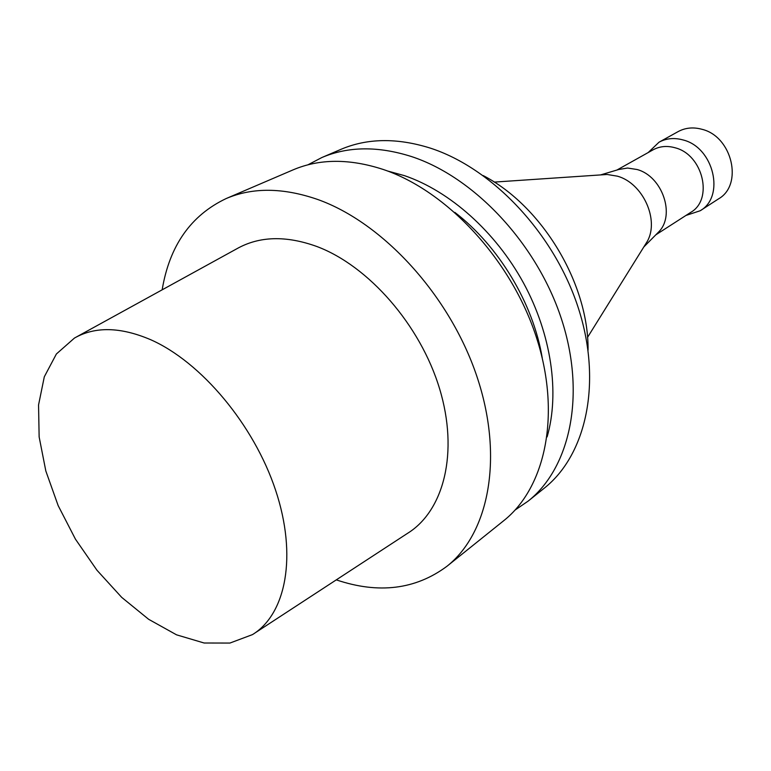 <?xml version="1.0" encoding="UTF-8"?>
<svg xmlns="http://www.w3.org/2000/svg" width="771" height="771" viewBox="0 0 771 771"><rect width="100%" height="100%" fill="white"/><g stroke="black" fill="none" stroke-linecap="round" stroke-linejoin="round"><path stroke-width="1.16" d="M616.925 170.034L653.095 149.815C659.764 146.201 667.108 145.526 675.126 147.791C703.085 154.692 713.599 199.612 690.671 212.411L655.822 234.827M618.756 169.485L627.546 168.039L637.01 169.495C662.356 176.154 675.704 215.244 658.627 231.984L657.171 233.468M648.459 152.292L659.022 142.201C666.327 138.269 674.355 137.527 683.116 139.965C713.811 147.434 725.318 196.634 700.184 210.753L686.306 215.331M659.022 142.201L678.133 131.6C685.38 127.697 693.322 126.936 701.976 129.297C732.296 136.506 743.437 184.847 718.524 198.879L700.184 210.753M601.765 174.844L607.163 174.477L617.446 176.183C642.841 183.161 659.523 219.793 647.303 241.352L644.45 245.949M150.644 339.693C201.135 361.946 253.861 424.696 275.594 490.202C297.461 555.766 286.128 614.073 252.474 634.61L229.912 643.062L204.113 643.004L176.549 634.832L148.639 619.296L121.702 597.371L96.953 570.222L75.452 539.17L58.153 505.593L45.826 470.985L39.138 436.906L38.55 404.968L44.304 376.797L56.379 353.995L74.45 338.064C95.112 326.316 120.507 326.865 150.644 339.693M76.705 336.821L236.668 248.85C259.133 236.138 285.839 235.348 316.794 246.479C368.605 265.86 420.368 325.034 439.576 388.69C458.928 452.384 443.951 510.932 407.474 533.378L254.623 633.203M162.161 289.829C169.495 245.747 190.832 215.331 226.173 198.552C252.647 187.257 283.121 187.555 317.585 199.438C382.773 222.559 449.454 295.158 476.671 375.766C504.032 456.432 489.296 532.867 446.929 566.29C415.521 589.593 378.638 594.123 336.281 579.869M226.173 198.552L292.99 169.909C319.387 158.653 349.427 158.489 383.11 169.427C446.804 190.707 510.778 259.287 536.067 336.301C561.481 413.362 545.858 487.417 503.627 520.782L446.929 566.29M454.813 212.362C498.779 246.045 533.195 303.36 542.244 358.004M387.466 170.969L404.428 175.634C449.715 191.035 495.474 231.637 523.528 283.015C551.448 334.469 559.813 393.114 547.111 436.897M307.908 164.83L321.835 157.544C348.164 146.317 377.992 145.979 411.309 156.503C474.31 177.022 537.098 243.887 561.577 319.348C586.172 394.848 570.212 467.843 528.106 501.14L515.124 510.007M321.835 157.544L340.888 149.372C367.16 138.173 396.834 137.72 429.91 147.984C492.428 168.001 554.436 233.748 578.385 308.178C602.45 382.647 586.288 454.929 544.278 488.168L528.106 501.14M483.244 175.595C542.158 206.059 588.871 283.873 588.061 350.198M620.751 168.897L600.57 174.921M658.627 231.984L643.814 246.961M607.163 174.477L494.25 182.091M647.303 241.352L587.502 337.428"/></g></svg>
